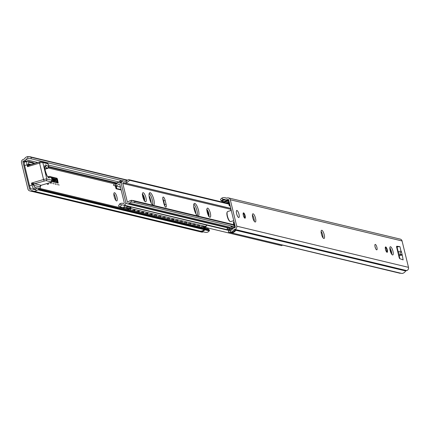 <?xml version="1.0" encoding="UTF-8"?>
<svg xmlns="http://www.w3.org/2000/svg" width="430" height="430" viewBox="0 0 430 430"><rect width="100%" height="100%" fill="white"/><g stroke="black" fill="none" stroke-linecap="round" stroke-linejoin="round"><path stroke-width="0.64" d="M52.331 181.18L58.072 182.556L57.297 179.047L57.115 178.703L51.278 177.305M58.023 182.562L52.326 181.213M50.971 176.816L57.007 178.262L57.448 179.084L58.2 182.997L52.229 181.573M58.168 182.997L56.943 178.283L51.009 176.859M44.903 168.861L47.407 168.114A6.584 1.94 73.4 0 0 47.698 168.259L48.671 166.657A5.268 1.553 -106.6 0 1 48.38 166.523L46.198 165.131A6.713 1.978 73.4 0 0 45.209 170.877A6.713 1.978 73.4 0 0 49.299 177.843L51.025 177.386A1.317 1.258 -104.8 0 0 49.45 176.483L48.864 176.343L49.509 176.467M48.8 176.655L48.934 176.327M54.271 179.063L54.712 180.702L54.271 179.063M54.132 179.063L54.68 180.707M54.777 181.148L54.712 181.132A1.317 0.387 -106.6 0 1 54.003 179.874A1.317 0.387 -106.6 0 1 54.029 178.606A1.317 0.387 -106.6 0 1 54.099 178.606L54.164 178.622A1.317 0.387 -106.6 0 1 54.873 179.88A1.317 0.387 -106.6 0 1 54.846 181.143A1.317 0.387 -106.6 0 1 54.777 181.148M54.814 181.148A1.317 0.387 73.4 0 0 54.798 179.847A1.317 0.387 73.4 0 0 54.099 178.638L54.035 178.622A1.317 0.387 73.4 0 0 54.003 178.617M53.164 180.761L52.401 178.197L52.804 179.278L53.255 179.385L53.153 178.38L53.766 180.906L53.363 179.826L52.911 179.719L53.164 180.761M53.1 180.745L52.911 179.719M53.702 180.885L53.008 178.375M53.255 179.385L52.745 179.294L52.412 178.235M52.288 179.955A1.317 0.387 -106.6 0 1 52.207 180.45M52.191 180.385A1.317 0.387 73.4 0 0 52.229 179.971M51.535 178.009A1.317 0.387 -106.6 0 1 51.982 178.692L51.691 178.509L51.976 179.455M51.906 178.676A1.317 0.387 73.4 0 0 51.568 178.106M55.965 179.649A1.317 0.387 73.4 0 0 55.454 178.961L55.389 178.95A1.317 0.387 73.4 0 0 55.352 178.945M55.959 181.046L56.346 180.928A1.317 0.387 -106.6 0 1 56.196 181.471A1.317 0.387 -106.6 0 1 56.131 181.471L56.067 181.455A1.317 0.387 -106.6 0 1 55.357 180.197A1.317 0.387 -106.6 0 1 55.384 178.928A1.317 0.387 -106.6 0 1 55.448 178.928L55.513 178.945A1.317 0.387 -106.6 0 1 56.04 179.665L55.513 179.375L55.895 181.03L55.486 179.385M56.169 181.476A1.317 0.387 73.4 0 0 56.287 180.944M57.631 181.831L56.98 180.487L57.018 179.305L57.631 181.831M57.749 181.858L57.018 179.337M57.077 181.697L56.459 179.17L57.077 181.697M57.158 181.718L56.47 179.208M55.33 183.583L55.54 184.148L55.319 183.583M55.373 184.137L55.309 183.502L55.68 184.481L55.373 184.142M50.224 182.583L50.38 183.212L50.213 182.589M50.262 182.573L50.53 183.244L50.251 182.578M50.681 183.282L50.487 182.508L50.681 183.282M52.089 183.621L51.858 182.675L52.089 183.621M53.492 183.094L53.798 183.169L53.492 183.094M53.863 184.045L53.642 183.132L53.863 184.045M58.958 185.271L58.566 184.282L58.958 185.271M56.905 183.884L57.287 184.868L56.894 183.884M22.93 161.89L29.514 188.904A0.656 0.618 -76.5 0 0 30.272 189.356L31.347 189.039A2.634 2.478 103.5 0 1 33.094 189.195A3.16 2.978 -76.5 0 0 35.163 189.393L36.405 190.694A4.87 4.59 103.5 0 1 33.32 191.092A4.87 4.59 103.5 0 1 32.051 190.56L30.96 190.845A2.634 2.478 103.5 0 1 27.934 189.039L21.5 162.653A2.634 2.478 103.5 0 1 23.295 159.412L24.37 159.052A4.87 4.59 103.5 0 1 28.074 156.52L27.59 158.337A3.16 2.978 -76.5 0 0 25.891 159.654A2.634 2.478 103.5 0 1 24.451 160.761L23.381 161.078A0.656 0.618 -76.5 0 0 22.93 161.89L24.515 162.271M114.154 196.483A4.279 1.258 -106.6 0 1 114.332 192.721A4.279 1.258 -106.6 0 1 116.761 196.462A4.279 1.258 -106.6 0 1 116.772 200.923A4.279 1.258 -106.6 0 1 114.154 196.483M48.552 183.083A4.279 1.258 -106.6 0 1 48.058 184.443A4.279 1.258 -106.6 0 1 46.897 183.572M204.9 229.803L204.116 229.615L204.895 229.814A4.805 4.526 103.5 0 1 204.895 229.814L205.449 228.862L204.535 227.905L203.675 227.696L204.658 228.808L203.675 227.696M33.32 191.092L199.735 231.001A4.87 4.59 -76.5 0 0 204.089 229.647L204.658 228.808M205.518 229.018L204.949 229.851A4.87 4.59 103.5 0 1 200.595 231.206A4.87 4.59 103.5 0 1 200.17 231.082M203.342 231.867L202.745 232.044A2.634 2.478 103.5 0 1 201.514 232.082L29.729 190.882M203.648 227.723L38.093 188.018A2.634 0.752 136.4 0 0 36.722 188.587L35.163 189.393M208.346 229.007A2.634 0.752 136.4 0 0 208.287 228.873A2.634 0.752 136.4 0 0 208.158 228.808L209.485 230.27A2.634 0.752 -43.6 0 1 209.276 230.888L208.184 231.894A4.87 4.59 103.5 0 1 205.105 232.286L200.595 231.206M208.158 228.808L204.578 227.948M205.497 228.943L209.114 229.814L209.485 230.27L205.459 229.308M127.318 180.374L31.331 157.358L29.648 156.654L127.619 180.149L28.074 156.52M27.59 158.337L30.96 158.756L31.331 157.358M123.625 180.982L30.96 158.756M115.751 200.251A4.279 1.258 73.4 0 0 113.843 193.839M36.405 190.694L37.851 189.775A2.634 0.752 -43.6 0 1 38.673 189.307L39.049 189.023L38.093 188.018M142.566 194.838A3.408 1.005 -106.6 0 1 144.174 200.246M144.19 200.273A3.408 1.005 73.4 0 0 142.566 194.806M134.289 202.702L135.127 201.466L131.881 200.326A4.805 4.526 -76.5 0 0 128.204 202.165L128.022 202.218A0.656 0.618 103.5 0 1 127.264 201.767L122.803 183.459A0.656 0.618 103.5 0 1 123.249 182.648L123.431 182.594A4.805 4.526 -76.5 0 0 123.996 182.772A4.805 4.526 -76.5 0 0 127.447 182.143L129.951 180.218L128.656 179.611L125.469 181.218A3.16 2.978 103.5 0 1 124.071 181.078A1.973 1.86 -76.5 0 0 123.087 181.014A2.37 2.231 -76.5 0 0 121.308 183.97L125.743 202.154A2.37 2.231 -76.5 0 0 128.624 203.723A1.973 1.86 -76.5 0 0 129.441 203.121A3.16 2.978 103.5 0 1 130.586 202.229L132.59 202.084L233.098 226.4M153.806 199.515A6.584 1.94 -106.6 0 1 153.537 205.309A6.584 1.94 -106.6 0 1 149.801 199.552A6.584 1.94 -106.6 0 1 149.78 192.688A6.584 1.94 -106.6 0 1 153.806 199.515M198.472 210.227A6.584 1.94 -106.6 0 1 198.203 216.021A6.584 1.94 -106.6 0 1 194.462 210.265A6.584 1.94 -106.6 0 1 194.446 203.401A6.584 1.94 -106.6 0 1 198.472 210.227M165.152 200.455L166.077 204.239A3.289 0.968 -106.6 0 1 165.942 207.136A3.289 0.968 -106.6 0 1 163.932 203.723L163.008 199.939A3.289 0.968 -106.6 0 1 163.142 197.042A3.289 0.968 -106.6 0 1 165.152 200.455L163.647 200.901A3.289 0.968 73.4 0 0 162.776 198.574A3.289 0.968 -106.6 0 1 163.647 200.901L164.572 204.691L163.647 200.901L163.271 201.014M208.609 215.72A3.408 1.005 73.4 0 0 206.986 210.259M164.798 206.051A3.289 0.968 73.4 0 0 164.572 204.691A3.289 0.968 -106.6 0 1 164.798 206.051M196.962 210.673A6.584 1.94 73.4 0 0 193.855 204.169A6.584 1.94 -106.6 0 1 196.671 209.609A6.584 1.94 -106.6 0 1 197.284 215.704A6.584 1.94 73.4 0 0 196.962 210.673M152.301 199.961A6.584 1.94 73.4 0 0 149.189 193.457A6.584 1.94 -106.6 0 1 152.01 198.897A6.584 1.94 -106.6 0 1 152.623 204.992A6.584 1.94 73.4 0 0 152.301 199.961M128.656 179.611L228.733 203.616M206.986 210.291A3.408 1.005 -106.6 0 1 208.593 215.693M119.707 184.164L118.847 183.959A4.805 4.526 103.5 0 1 115.17 185.798L116.46 183.895L114.482 183.83L115.718 184.126M113.638 185.072L114.278 185.69L115.17 185.798M114.278 185.69L118.417 186.684A4.805 4.526 -76.5 0 0 120.357 186.695M120.443 187.061A4.805 4.526 103.5 0 1 119.486 186.942A4.805 4.526 103.5 0 1 118.959 186.776M124.442 207.964L120.056 206.905L121.582 204.906L119.605 203.981L118.486 206.077L120.008 206.873M119.605 203.981A4.805 4.526 103.5 0 1 123.055 203.352A4.805 4.526 103.5 0 1 123.62 203.53L123.802 203.476A0.656 0.618 -76.5 0 0 124.248 202.664L119.787 184.357A0.656 0.618 -76.5 0 0 119.029 183.906L118.847 183.959M127.167 206.051A1.973 1.86 -76.5 0 0 127.318 206.099A2.634 2.478 103.5 0 1 123.765 207.163A3.16 2.978 103.5 0 1 126.452 205.889M127.995 206.943A2.634 2.478 -76.5 0 0 128.393 206.357A1.973 1.86 103.5 0 1 128.242 206.309M282.628 245.111L281.585 245.648L204.804 227.233M116.46 183.895A3.16 2.978 -76.5 0 0 117.61 183.003A1.973 1.86 103.5 0 1 118.427 182.401A2.37 2.231 103.5 0 1 121.308 183.97L125.743 202.154A2.37 2.231 103.5 0 1 123.964 205.11A1.973 1.86 103.5 0 1 122.98 205.046A3.16 2.978 -76.5 0 0 121.582 204.906M195.913 213.85A6.584 1.94 73.4 0 0 193.715 206.47M151.252 203.137A6.584 1.94 73.4 0 0 149.054 195.757M118.486 206.077L118.82 206.319M114.767 184.115L114.482 183.83M235.285 226.911L228.701 199.896A0.656 0.618 -76.5 0 0 227.943 199.445L226.868 199.762A2.634 2.478 103.5 0 1 225.121 199.606A3.16 2.978 -76.5 0 0 223.052 199.412L221.815 198.106A4.87 4.59 103.5 0 1 224.895 197.714A4.87 4.59 103.5 0 1 226.164 198.241L227.255 197.956A2.634 2.478 103.5 0 1 230.286 199.762L236.715 226.148A2.634 2.478 103.5 0 1 234.92 229.394L233.845 229.754A4.87 4.59 103.5 0 1 230.147 232.281L230.625 230.469A3.16 2.978 -76.5 0 0 232.324 229.147A2.634 2.478 103.5 0 1 233.764 228.045L234.839 227.723A0.656 0.618 -76.5 0 0 235.285 226.911M375.508 248.255A2.833 0.833 73.4 0 0 374.971 246.454M396.643 247.212L397.051 247.073A2.306 0.371 -13.7 0 1 397.685 246.901L396.589 246.798M391.741 254.286A4.279 1.258 73.4 0 0 389.833 247.879M323.027 237.806A4.279 1.258 73.4 0 0 321.119 231.399M254.313 221.326A4.279 1.258 73.4 0 0 252.405 214.919M375.073 246.906A2.833 0.833 -106.6 0 1 375.186 244.417A2.833 0.833 -106.6 0 1 376.793 246.89A2.833 0.833 -106.6 0 1 376.804 249.841A2.833 0.833 -106.6 0 1 375.073 246.906M400.943 252.141A1.209 1.139 -76.5 0 0 401.045 251.27L401.324 251.335L400.943 252.141L399.975 252.754L400.362 254.367M398.121 253.297L398.857 252.974A1.209 0.355 -106.6 0 1 398.18 251.717L397.766 251.84M400.636 254.345L399.196 254.619A1.209 0.355 73.4 0 0 399.147 255.683A2.306 0.371 -13.7 0 1 401.496 255.216A2.306 0.371 -13.7 0 1 402.007 255.237A1.209 1.139 -76.5 0 0 401.529 254.538L402.286 255.302L403.141 259.881L399.825 258.726A1.317 0.387 -106.6 0 1 399.115 257.371L396.68 247.395A1.317 0.387 -106.6 0 1 396.734 246.239A1.317 0.387 -106.6 0 1 396.783 246.234L399.911 246.626L401.045 251.27A2.306 0.371 166.3 0 0 400.529 251.254A2.306 0.371 166.3 0 0 398.18 251.717L397.051 247.073M398.492 254.823L399.196 254.619A1.209 0.355 73.4 0 1 399.26 254.614L401.529 254.538M228.486 197.918L400.271 239.118A2.634 2.478 103.5 0 1 402.066 240.961L408.5 267.347A2.634 2.478 103.5 0 1 406.705 270.588L405.63 270.948A4.87 4.59 103.5 0 1 401.926 273.48L230.759 232.673M390.144 250.523A4.279 1.258 -106.6 0 1 390.322 246.755A4.279 1.258 -106.6 0 1 392.751 250.496A4.279 1.258 -106.6 0 1 392.762 254.958A4.279 1.258 -106.6 0 1 390.144 250.523M321.43 234.044A4.279 1.258 -106.6 0 1 321.608 230.276A4.279 1.258 -106.6 0 1 324.037 234.017A4.279 1.258 -106.6 0 1 324.048 238.478A4.279 1.258 -106.6 0 1 321.43 234.044M252.716 217.564A4.279 1.258 -106.6 0 1 252.894 213.801A4.279 1.258 -106.6 0 1 255.323 217.542A4.279 1.258 -106.6 0 1 255.334 221.998A4.279 1.258 -106.6 0 1 252.716 217.564M236.591 213.699A3.687 1.086 73.4 0 0 238.473 217.44A3.687 1.086 73.4 0 0 238.838 213.678A3.687 1.086 73.4 0 0 236.473 210.721A3.687 1.086 73.4 0 0 236.591 213.699M390.816 249.717A1.317 1.242 -76.5 0 0 390.773 250.507L391.671 254.189M397.685 246.901A2.306 0.371 -13.7 0 1 399.911 246.626M397.653 246.895L399.158 246.444M230.625 230.469L229.539 230.593A2.634 2.478 103.5 0 1 232.463 228.932A2.634 2.478 103.5 0 1 232.474 228.932L232.463 228.932M405.705 270.884L235.694 230.238A4.805 4.526 103.5 0 1 234.952 231.254L234.167 231.066M226.18 199.928A2.634 2.478 103.5 0 1 222.31 200.977L222.751 200.514L221.853 200.299A2.634 0.752 -43.6 0 0 221.713 201.127A2.634 0.752 -43.6 0 0 221.842 201.192L224.03 201.718M226.476 200.993A2.634 2.478 -76.5 0 0 227.04 200.133M222.751 200.514A3.16 2.978 103.5 0 1 223.052 200.229A2.634 2.478 -76.5 0 0 225.186 199.638M235.855 230.152L235.78 230.217A4.87 4.59 103.5 0 1 230.652 232.646A4.87 4.59 103.5 0 1 230.544 232.619L230.12 232.506M228.953 232.238L229.684 232.415A4.87 4.59 -76.5 0 0 229.792 232.442A4.87 4.59 -76.5 0 0 234.92 230.012L233.925 229.69M226.572 198.16A4.87 4.59 -76.5 0 0 225.97 197.972L224.895 197.714M223.052 200.229A3.16 2.978 103.5 0 1 225.024 199.558M224.756 199.95A3.16 2.978 -76.5 0 0 224.352 200.138M221.853 200.299L223.052 199.412M228.405 232.087L228.604 231.856L228.405 232.087L229.792 232.442M228.787 232.2L230.147 232.281M221.815 198.106L220.724 199.111A2.634 0.752 136.4 0 0 220.515 199.73L221.654 200.993M220.515 199.73L220.886 200.186M230.652 232.646L400.212 273.308M227.943 211.501A5.268 1.553 73.4 0 0 227.669 211.506A5.268 1.553 73.4 0 0 227.287 211.888A5.268 1.553 73.4 0 0 227.685 216.994A5.268 1.553 73.4 0 0 230.147 221.488A5.268 1.553 73.4 0 0 230.405 221.6A5.268 1.553 73.4 0 0 230.673 221.6L233.764 220.681M227.185 212.151A4.87 1.435 73.4 0 0 227.067 212.345A4.87 1.435 73.4 0 0 227.438 217.069A4.87 1.435 73.4 0 0 229.711 221.23A4.87 1.435 73.4 0 0 229.916 221.321M236.951 210.512A3.623 1.064 73.4 0 0 236.5 210.781A3.623 1.064 73.4 0 0 236.774 214.291A3.623 1.064 73.4 0 0 238.462 217.381A3.623 1.064 73.4 0 0 238.639 217.456A3.623 1.064 73.4 0 0 238.978 214.269A3.623 1.064 73.4 0 0 236.951 210.512M51.648 178.38A1.317 1.032 163 0 1 51.675 178.45A1.317 1.032 163 0 1 51.691 178.514L51.976 180.229L46.822 178.993L42.823 162.578L47.977 163.814L48.746 166.426A1.317 1.236 172.3 0 1 48.773 166.571L48.692 165.953M49.875 176.434L50.702 176.601L51.288 177.397M116.702 182.884L48.778 166.593A1.317 1.236 172.3 0 0 48.773 166.571L47.848 168.35L44.946 169.216M29.842 164.84A1.317 1.225 101.2 0 1 28.53 163.911A2.634 0.774 -106.6 0 1 28.912 162.212A1.317 1.242 -76.5 0 0 27.396 161.309A3.951 1.161 73.4 0 0 27.192 161.309A3.951 1.161 73.4 0 0 27.031 164.787L27.493 166.679L29.218 165.227A1.317 0.677 42.6 0 1 28.084 164.55L27.493 166.679L39.555 163.088A2.634 0.425 -13.7 0 1 42.823 162.578A1.317 1.242 -76.5 0 0 41.925 161.658L47.047 162.884L47.864 163.513L48.746 166.426M34.669 183.744L45.924 180.611L51.025 181.836L51.251 182.261L41.086 185.287A1.317 1.252 -73.9 0 0 40.173 186.894L40.017 186.432L40.162 186.9A1.317 1.242 103.5 0 1 41.06 185.276L34.669 183.744A1.317 1.242 -76.5 0 0 33.771 185.368L40.162 186.9A2.634 0.774 -106.6 0 1 40.065 188.49M33.68 183.535L31.492 183.094L33.008 184.75A1.317 0.446 117 0 1 33.68 183.535L34.642 183.739A1.317 1.225 -78.8 0 0 33.755 185.357L33.771 185.368A2.634 0.774 -106.6 0 0 35.066 187.458A1.317 1.242 103.5 0 1 34.169 189.082L35.292 189.35M44.29 180.869A1.317 0.387 -106.6 0 1 43.554 179.503L31.492 183.094L31.954 184.986L33.008 184.75L33.755 185.357M51.251 182.261L52.299 180.826L52.041 179.665M51.025 181.836L51.976 180.229L52.299 180.826M30.998 164.496L28.541 163.905L28.084 164.55L24.623 165.502L29.546 185.701A3.951 1.161 73.4 0 0 30.992 189.146M29.218 165.227L39.608 161.933A1.317 0.387 -106.6 0 1 39.673 161.933L41.307 161.675A1.317 1.242 -76.5 0 1 41.925 161.658L39.608 161.933A1.317 0.387 -106.6 0 0 39.555 163.088L43.554 179.503A2.634 0.425 166.3 0 1 46.822 178.993A1.317 1.242 -76.5 0 1 45.924 180.611M28.541 163.905A1.317 1.242 -76.5 0 0 29.439 164.824A1.317 1.242 -76.5 0 0 29.45 164.83L29.917 164.814M48.294 164.41L47.864 163.513M28.912 162.212L33.637 163.346A1.317 1.242 -76.5 0 0 32.734 162.422L28.014 161.288L24.784 162.029A3.951 1.161 73.4 0 0 24.623 165.502M234.108 222.084L233.318 222.412L234.054 225.438A0.656 0.618 103.5 0 1 233.603 226.25L229.142 227.577A3.289 0.527 -13.7 0 0 227.266 228.325L227.266 229.625A3.289 0.527 166.3 0 0 227.341 229.706L123.964 205.11M225.68 202.879L227.76 202.261A0.656 0.618 103.5 0 1 228.513 202.713L229.254 205.744L230.2 206.04M230.195 206.024L229.346 205.836M229.405 205.836L230.104 205.642M229.604 230.432L228.061 230.061A2.634 0.425 -13.7 0 1 229.76 229.271L233.382 228.19M227.341 229.47L227.104 228.97M227.029 203.207A2.763 0.446 -13.7 0 1 228.577 202.971M121.588 208.045L121.389 207.228M126.506 209.222L127.441 208.942A2.634 0.425 -13.7 0 1 130.204 208.41L131.112 207.432L129.409 206.674A3.289 0.527 -13.7 0 0 126.823 207.255L123.012 208.389M121.029 189.447L116.713 188.598L121.077 189.641M121.163 190.001L116.138 188.797L116.713 188.598M116.804 188.431L116.251 186.163M193.779 207.077L194.048 207.12M206.481 225.852A3.289 0.527 166.3 0 0 206.497 225.766A3.289 0.527 166.3 0 0 206.422 225.685L206.013 226.588A2.634 0.425 -13.7 0 1 204.314 227.379L203.46 227.637M127.538 209.469A2.763 0.446 -13.7 0 1 130.698 209.012A2.763 0.446 -13.7 0 1 130.854 209.114A2.763 0.446 -13.7 0 1 130.634 209.362M131.833 210.501A2.763 0.446 -13.7 0 1 134.993 210.044A2.763 0.446 -13.7 0 1 135.149 210.141A2.763 0.446 -13.7 0 1 133.628 210.931M136.127 211.533A2.763 0.446 -13.7 0 1 139.288 211.071A2.763 0.446 -13.7 0 1 139.444 211.173A2.763 0.446 -13.7 0 1 137.923 211.963M140.422 212.56A2.763 0.446 -13.7 0 1 143.582 212.103A2.763 0.446 -13.7 0 1 143.738 212.2A2.763 0.446 -13.7 0 1 142.217 212.99M144.716 213.592A2.763 0.446 -13.7 0 1 147.877 213.135A2.763 0.446 -13.7 0 1 148.033 213.232A2.763 0.446 -13.7 0 1 146.512 214.022M149.011 214.624A2.763 0.446 -13.7 0 1 152.172 214.161A2.763 0.446 -13.7 0 1 152.327 214.264A2.763 0.446 -13.7 0 1 150.806 215.054M153.306 215.65A2.763 0.446 -13.7 0 1 156.466 215.194A2.763 0.446 -13.7 0 1 156.622 215.29A2.763 0.446 -13.7 0 1 156.402 215.543M157.6 216.682A2.763 0.446 -13.7 0 1 160.761 216.225A2.763 0.446 -13.7 0 1 160.917 216.322A2.763 0.446 -13.7 0 1 160.696 216.57M161.895 217.709A2.763 0.446 -13.7 0 1 165.055 217.252A2.763 0.446 -13.7 0 1 165.211 217.354A2.763 0.446 -13.7 0 1 164.991 217.601M166.19 218.741A2.763 0.446 -13.7 0 1 169.35 218.284A2.763 0.446 -13.7 0 1 169.506 218.381A2.763 0.446 -13.7 0 1 169.286 218.633M170.484 219.773A2.763 0.446 -13.7 0 1 173.645 219.311A2.763 0.446 -13.7 0 1 173.801 219.413A2.763 0.446 -13.7 0 1 172.279 220.203M174.779 220.8A2.763 0.446 -13.7 0 1 177.939 220.343A2.763 0.446 -13.7 0 1 178.095 220.439A2.763 0.446 -13.7 0 1 177.875 220.692M179.073 221.832A2.763 0.446 -13.7 0 1 182.234 221.375A2.763 0.446 -13.7 0 1 182.39 221.471A2.763 0.446 -13.7 0 1 182.169 221.719M183.368 222.858A2.763 0.446 -13.7 0 1 186.529 222.401A2.763 0.446 -13.7 0 1 186.679 222.503A2.763 0.446 -13.7 0 1 186.464 222.751M187.663 223.89A2.763 0.446 -13.7 0 1 190.823 223.433A2.763 0.446 -13.7 0 1 190.974 223.53A2.763 0.446 -13.7 0 1 190.759 223.783M191.957 224.922A2.763 0.446 -13.7 0 1 195.118 224.465A2.763 0.446 -13.7 0 1 195.268 224.562A2.763 0.446 -13.7 0 1 195.053 224.809M196.252 225.949A2.763 0.446 -13.7 0 1 199.412 225.492A2.763 0.446 -13.7 0 1 199.563 225.594A2.763 0.446 -13.7 0 1 199.348 225.841M200.547 226.981A2.763 0.446 -13.7 0 1 203.707 226.524A2.763 0.446 -13.7 0 1 203.858 226.621A2.763 0.446 -13.7 0 1 203.643 226.873M115.369 185.953L116.138 188.797M30.777 189.211L29.514 188.904M114.375 183.82L48.418 168.001M205.449 228.862L204.589 228.658M205.443 229.233L204.642 229.045M202.745 232.044L30.96 190.845M34.379 189.501L33.094 189.195M209.276 230.888L204.949 229.851M115.686 183.218L48.8 167.173M25.924 161.685L23.381 161.078M35.029 163.292L33.664 162.97M26.993 161.368L24.451 160.761M119.271 182.046L48.461 165.066M37.727 162.492L25.891 159.654M127.597 180.165L30.783 156.95M204.605 228.728L39.049 189.023M204.599 229.099L38.673 189.307M204.089 229.647L37.851 189.775M142.808 196.875A4.746 1.397 73.4 0 0 146.093 201.38A4.746 1.397 73.4 0 0 144.174 193.489A4.746 1.397 73.4 0 0 142.808 196.875M142.572 194.349A3.435 1.01 -106.6 0 1 144.2 197.295A3.435 1.01 -106.6 0 1 144.448 200.654M122.803 183.459L230.786 209.356M127.264 201.767L128.317 202.019M207.228 212.329A4.746 1.397 73.4 0 0 210.512 216.827A4.746 1.397 73.4 0 0 208.588 208.937A4.746 1.397 73.4 0 0 207.228 212.329M206.991 209.797A3.435 1.01 -106.6 0 1 208.62 212.743A3.435 1.01 -106.6 0 1 208.867 216.102M164.244 204.787L166.077 204.239M125.469 181.218L127.447 182.143M129.951 180.218L228.808 203.927M129.736 180.331L228.851 204.1M131.881 200.326L130.586 202.229M135.127 201.466L233.99 225.175M134.827 201.213L233.941 224.987M129.441 203.121L230.157 227.276M124.071 181.078L124.7 181.229M123.249 182.648L230.781 208.437M128.624 203.723L228.685 227.723M119.61 184.045L119.029 183.906M398.099 253.2L398.857 252.974M398.734 255.807L399.147 255.683L399.895 258.752M399.142 254.651L398.497 254.845M402.066 240.961L230.286 199.762M408.5 267.347L236.715 226.148M401.324 251.335L402.286 255.302M243.326 215.312A2.795 0.822 73.4 0 0 245.261 217.962A2.795 0.822 73.4 0 0 244.127 213.318A2.795 0.822 73.4 0 0 243.326 215.312M385.473 249.405A2.795 0.822 73.4 0 0 387.409 252.055A2.795 0.822 73.4 0 0 386.28 247.406A2.795 0.822 73.4 0 0 385.473 249.405M398.379 253.227L398.75 254.748M235.774 230.179L234.941 229.98M235.694 230.238L234.898 230.05M228.518 199.584L227.943 199.445M228.781 200.219L226.868 199.762M234.92 230.012L233.845 229.754M243.229 213.328A2.403 0.71 -106.6 0 1 244.552 215.435A2.403 0.71 -106.6 0 1 244.6 217.924M385.382 247.417A2.403 0.71 -106.6 0 1 386.704 249.529A2.403 0.71 -106.6 0 1 386.747 252.018M405.63 270.948L235.78 230.217M406.705 270.588L234.92 229.394M44.865 166.829L47.407 168.114A1.317 1.193 122.6 0 0 48.38 166.523M46.198 165.131A1.317 1.193 122.6 0 1 45.231 166.716A5.396 1.591 -106.6 0 0 44.908 166.582M49.299 177.843A1.317 1.258 -104.8 0 0 48.053 176.891M49.45 176.483L48.02 176.859L50.278 176.44M37.647 188.077L35.066 187.458M29.546 185.701L31.954 184.986A3.951 1.161 73.4 0 0 34.169 189.082L33.605 189.248M33.637 163.346A2.634 0.774 -106.6 0 1 33.997 163.599M39.549 161.97L30.025 164.803M223.665 202.396L227.873 201.143A0.656 0.618 103.5 0 1 228.631 201.595L229.647 205.766M231.044 210.501A1.844 1.736 103.5 0 1 230.942 209.082M233.958 222.095L233.952 221.434M233.646 222.176L234.662 226.341A0.656 0.618 103.5 0 1 234.216 227.153L229.389 228.588L229.142 227.577M230.905 208.942A1.973 1.86 -76.5 0 0 230.953 210.528M229.088 201.493L228.631 201.595M228.894 200.692A1.317 1.242 -76.5 0 0 227.932 200.568L227.873 201.143M227.873 200.584L222.998 202.24M223.046 202.019A2.634 0.425 166.3 0 0 222.638 202.154M234.662 226.341L235.119 226.234M234.85 227.723A1.317 1.242 -76.5 0 0 235.237 227.379M234.216 227.153L234.538 227.814M227.411 229.916L227.266 229.625A3.289 0.527 166.3 0 1 229.389 228.588L229.76 229.271M227.76 202.261L228.335 202.401M121.174 207.943L120.975 207.131M126.823 207.255L127.07 208.26L125.028 208.867M120.158 182.427L120.733 182.255L120.808 182.583M115.493 184.072A0.656 0.618 103.5 0 1 115.906 183.691L117.39 183.25M116.476 188.668L115.842 186.066M120.502 207.018L120.701 207.83M130.204 208.41L206.013 226.588M120.728 181.691L115.933 183.11L115.906 183.691M122.399 181.288A2.634 0.425 166.3 0 0 120.792 181.675L115.933 183.11L115.063 183.97M115.901 183.132A1.317 1.242 -76.5 0 0 115.1 183.981M121.658 182.003A3.289 0.527 -13.7 0 0 120.733 182.255L120.76 181.675L122.426 181.272M127.441 208.942L127.07 208.26A3.289 0.527 166.3 0 1 131.01 207.599M34.615 189.49L32.578 189.001M208.287 228.873L209.34 229.98M144.19 200.88L144.711 200.934L142.884 196.924L142.636 193.968L142.233 194.296M208.609 216.328L209.13 216.387L207.303 212.372L207.056 209.415L206.653 209.749M123.996 182.772L230.77 208.378M132.875 200.455L233.866 224.675M123.872 181.019L124.786 181.24M127.361 203.809L228.034 227.954M120.475 187.179L119.486 186.942M123.695 203.503L123.055 203.352M125.356 207.69L124.506 207.486M113.396 185.19L114.316 183.841M120.056 206.905L118.728 206.282M121.335 182.707L119.691 182.315M228.825 230.442L206.303 225.04M129.661 206.658L123.173 205.105M224.148 201.681L223.299 201.482M228.868 200.573L225.642 199.799M244.562 217.94L243.348 215.328L243.192 213.334M386.71 252.034L385.495 249.416L385.339 247.427M228.394 232.055L228.825 230.426M221.713 201.127L220.66 200.02M229.711 221.23L230.147 221.488M227.067 212.345L227.287 211.888M227.669 211.506L231.27 210.431M130.435 210.168A2.634 2.634 0 0 0 130.639 209.001M129.07 206.728A2.634 2.634 0 0 0 128.301 206.518M232.162 226.175A2.634 2.634 0 0 0 230.668 227.126M52.014 179.568L51.084 176.956M47.757 176.929L48.128 176.94C47.864 178.676 43.597 167.48 44.983 166.372L44.655 166.587M40.312 188.555L40.205 186.781L41.108 185.298L51.471 182.213M34.137 163.561L32.734 162.422M123.211 180.992A2.634 2.634 0 0 0 122.921 180.81M121.609 180.498A2.634 2.634 0 0 0 119.239 182.126M134.73 211.195A2.634 2.634 0 0 0 134.934 210.033M156.203 216.344A2.634 2.634 0 0 0 156.407 215.183M139.024 212.226A2.634 2.634 0 0 0 139.229 211.06M143.319 213.253A2.634 2.634 0 0 0 143.523 212.092M147.614 214.285A2.634 2.634 0 0 0 147.818 213.124M151.908 215.317A2.634 2.634 0 0 0 152.112 214.151M228.878 200.627L227.9 200.568A2.634 2.634 0 0 0 227.024 200.176M160.498 217.376A2.634 2.634 0 0 0 160.702 216.209M164.792 218.408A2.634 2.634 0 0 0 164.996 217.241M230.899 208.926L230.948 210.528M227.9 200.568L222.616 202.148M227.69 230.082L229.561 230.528M203.454 227.647L206.497 225.766L206.335 225.11M129.989 206.706L206.223 224.987M115.337 185.948L115.976 188.582M120.47 207.007L120.669 207.824M169.087 219.434A2.634 2.634 0 0 0 169.291 218.273M173.381 220.466A2.634 2.634 0 0 0 173.586 219.3M177.676 221.493A2.634 2.634 0 0 0 177.88 220.332M181.971 222.525A2.634 2.634 0 0 0 182.175 221.364M186.265 223.557A2.634 2.634 0 0 0 186.47 222.391M190.56 224.584A2.634 2.634 0 0 0 190.764 223.423M194.854 225.616A2.634 2.634 0 0 0 195.059 224.449M199.149 226.648A2.634 2.634 0 0 0 199.353 225.481M203.444 227.674A2.634 2.634 0 0 0 203.648 226.513"/></g></svg>
